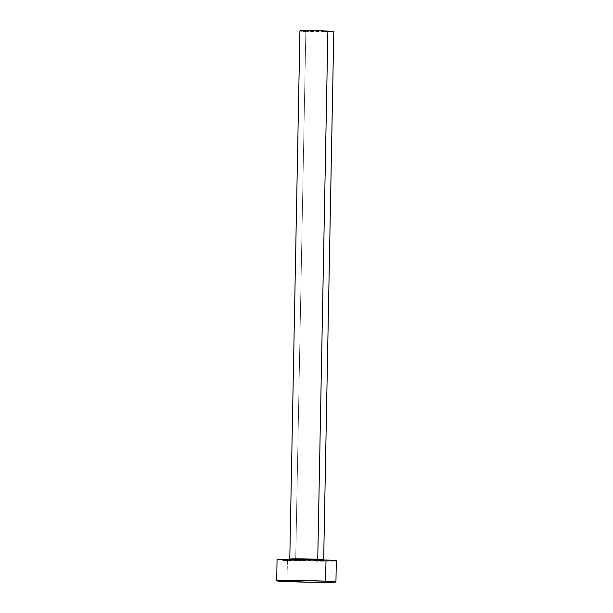 <?xml version="1.0" encoding="UTF-8"?>
<svg xmlns="http://www.w3.org/2000/svg" width="613" height="613" viewBox="0 0 613 613"><rect width="100%" height="100%" fill="white"/><g stroke="black" fill="none" stroke-linecap="round" stroke-linejoin="round"><path stroke-width="0.46" stroke-dasharray="3.06 2.3" d="M318.285 560.098A17.785 0.467 -178.9 0 0 293.206 559.669A17.785 0.467 -178.9 0 0 295.121 560.359L324.43 560.535L298.669 559.661L289.052 559.83L295.121 560.359A17.785 0.467 -178.9 0 0 320.201 560.788A17.785 0.467 -178.9 0 0 318.285 560.098M289.788 559.056L289.229 559.815C287.413 559.592 307.626 559.577 318.262 560.098L324.185 560.489L323.656 559.707A16.934 0.444 1.1 0 1 313.787 559.922A16.934 0.444 1.1 0 1 295.696 559.508A16.934 0.444 1.1 0 1 289.926 559.002M299.926 30.872A16.934 0.444 -178.9 0 0 305.833 31.324L295.696 559.508L305.833 31.324A16.934 0.444 -178.9 0 0 323.932 31.738A16.934 0.444 -178.9 0 0 333.794 31.524M277.068 559.661A29.639 0.774 -178.9 0 0 287.405 560.443L286.999 581.607L287.405 560.443A29.639 0.774 -178.9 0 0 319.074 561.171A29.639 0.774 -178.9 0 0 336.338 560.795M283.39 560.259L277.283 559.569M334.867 561.01L287.405 560.443M323.518 559.761A16.934 0.444 1.1 0 1 312.791 559.914A16.934 0.444 1.1 0 1 295.696 559.508A16.934 0.444 1.1 0 1 291.305 559.271M303.535 31.217L301.757 31.11M300.554 31.002L300.048 30.826M332.959 31.646L331.618 31.7M329.71 31.738L305.833 31.324"/><path stroke-width="0.92" d="M289.926 559.002A16.934 0.444 1.1 0 1 300.646 558.849A16.934 0.444 1.1 0 1 317.749 559.255A16.934 0.444 1.1 0 1 323.656 559.707L333.794 31.524A16.934 0.444 -178.9 0 0 327.886 31.071L317.749 559.255L327.886 31.071A16.934 0.444 -178.9 0 0 309.795 30.658A16.934 0.444 -178.9 0 0 299.926 30.872L289.788 559.056A16.934 0.444 1.1 0 1 299.65 558.841A16.934 0.444 1.1 0 1 317.749 559.255A16.934 0.444 1.1 0 1 323.518 559.761M325.595 581.17A29.639 0.774 1.1 0 1 335.932 581.959A29.639 0.774 1.1 0 1 318.668 582.335A29.639 0.774 1.1 0 1 286.999 581.607A29.639 0.774 1.1 0 1 276.662 580.817A29.639 0.774 1.1 0 1 293.926 580.442A29.639 0.774 1.1 0 1 325.595 581.17L326.001 560.006L325.595 581.17L335.717 582.043L308.554 582.204L276.747 580.879L292.899 580.442L325.595 581.17M335.932 581.959L336.338 560.795A29.639 0.774 -178.9 0 0 326.001 560.006A29.639 0.774 -178.9 0 0 294.332 559.286A29.639 0.774 -178.9 0 0 277.068 559.661L276.662 580.817M287.405 560.443L283.39 560.259M277.153 559.723L288.409 559.263L310.255 559.523L333.143 560.382L336.253 560.734L334.867 561.01M291.305 559.271A16.934 0.444 1.1 0 1 289.788 559.056L289.229 559.815M305.833 31.324L303.535 31.217M301.757 31.11L300.554 31.002M299.979 30.911L318.89 30.796L332.959 31.646M331.618 31.7L329.71 31.738M324.185 560.489L323.656 559.707"/></g></svg>
